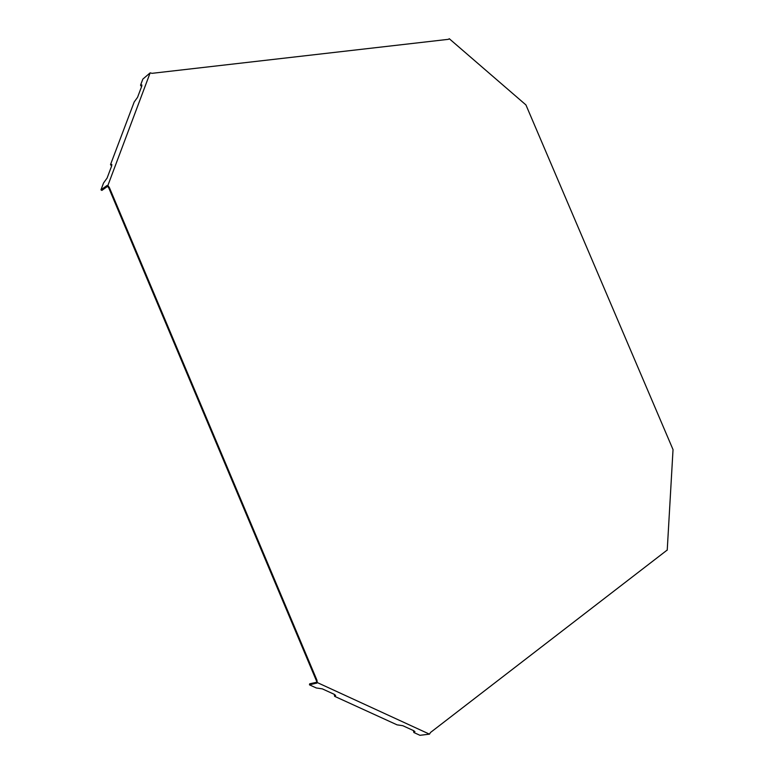 <?xml version="1.0" encoding="UTF-8"?>
<svg xmlns="http://www.w3.org/2000/svg" width="774" height="774" viewBox="0 0 774 774"><rect width="100%" height="100%" fill="white"/><g stroke="black" fill="none" stroke-linecap="round" stroke-linejoin="round"><path stroke-width="1.16" d="M316.208 680.269L316.905 680.114L109.357 187.502L108.776 187.918L316.808 681.681L316.818 683.045L317.292 682.571L429.483 734.158L430.499 732.485L667.062 550.15M108.776 187.918L107.015 185.528L100.968 189.843L101.868 190.423L107.847 186.157M107.015 185.528L107.867 185.518L150.146 72.862L142.851 79.093L140.539 85.208L141.545 86.727M140.539 85.208L141.884 84.937L141.69 86.359L137.549 97.321L134.192 101.994L110.518 164.591L111.833 164.427L111.611 166.091L107.083 178.088L103.571 182.954L100.968 189.843M110.518 164.591L111.582 166.158M316.837 682.223L309.687 683.81L309.474 684.845L316.818 683.045M309.474 684.845L316.324 687.98L322.294 688.85L334.233 694.317L334.629 696.329L397.072 724.851L402.809 725.702L413.742 730.704L414.941 731.653L413.838 732.504L419.953 735.3L429.483 734.158M413.413 730.55L413.838 732.504M334.233 694.317L335.645 695.458L334.629 696.329M150.146 72.862L152.062 73.327L448.475 39.319L449.249 38.7L525.933 104.925L673.032 449.607L667.227 550.169M109.357 187.502L107.867 185.518M316.856 682.562L316.711 683.249M316.905 680.114L317.292 682.571"/></g></svg>
